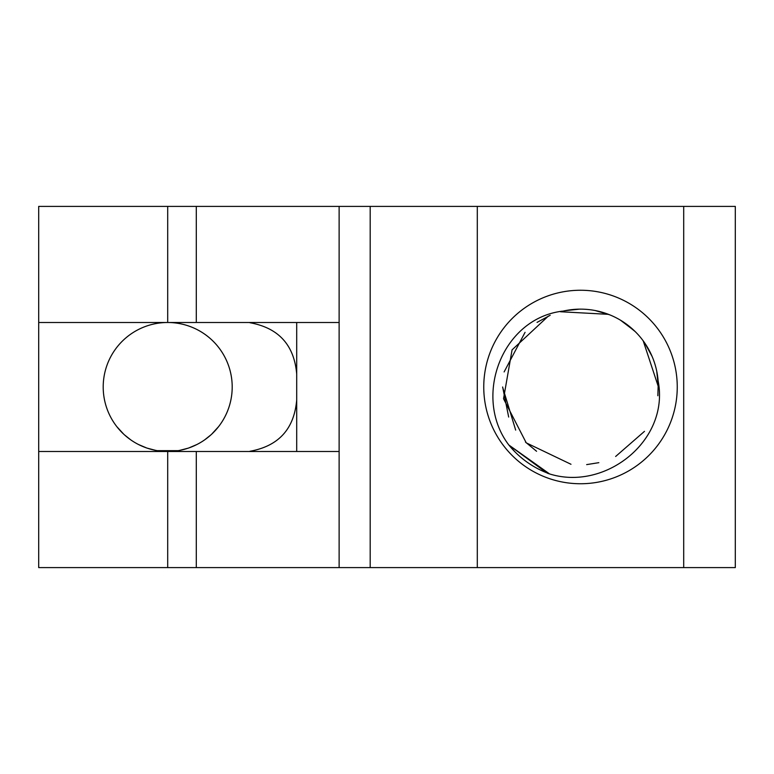 <?xml version="1.0" encoding="UTF-8"?>
<svg xmlns="http://www.w3.org/2000/svg" width="774" height="774" viewBox="0 0 774 774"><rect width="100%" height="100%" fill="white"/><g stroke="black" fill="none" stroke-linecap="round" stroke-linejoin="round"><path stroke-width="1.16" d="M339.128 567.603L339.128 206.397L683.703 206.397L683.703 567.603L167.697 567.603L167.697 451.503L38.7 451.503L38.7 567.603L167.697 567.603M683.703 567.603L735.3 567.603L735.3 206.397L683.703 206.397M339.128 451.503L167.697 451.503A64.503 64.503 0 0 1 103.203 387A64.503 64.503 0 0 1 167.697 322.497A64.503 64.503 0 0 1 219.061 426.01L218.345 426.938A64.503 64.503 0 0 1 217.107 428.457L215.307 430.518A64.503 64.503 0 0 1 214.592 431.292L212.395 433.508A64.503 64.503 0 0 1 210.857 434.93L204.607 439.903L210.857 434.93M196.296 567.603L196.296 451.503M339.128 322.497L167.697 322.497L167.697 206.397L38.7 206.397L38.7 322.497L167.697 322.497A64.503 64.503 0 0 1 232.2 387A64.503 64.503 0 0 1 167.697 451.503L167.697 451.503M38.7 451.503L38.7 322.497M218.597 426.619L211.67 434.195M196.954 444.489L188.914 447.914L196.954 444.489A64.503 64.503 0 0 0 204.607 439.903M188.237 448.146L179.8 450.352L188.237 448.146A64.503 64.503 0 0 0 188.895 447.914M178.146 450.652L157.248 450.652L178.146 450.652A64.503 64.503 0 0 0 179.8 450.352M155.603 450.352L147.166 448.146L155.593 450.352M146.499 447.914L138.449 444.489L146.48 447.914M124.537 434.93L130.796 439.903L124.546 434.93M123.008 433.508L120.812 431.292M120.096 430.518L118.287 428.457M117.058 426.938L116.332 426.01M116.797 426.619L123.734 434.195M677.25 387A96.75 96.75 0 0 0 532.125 303.214A96.75 96.75 0 0 0 532.125 470.786A96.75 96.75 0 0 0 677.25 387M657.861 395.746L658.248 382.791M502.645 386.99L508.673 417.041M643.213 340.87L658.355 386.739L656.768 371.394M652.105 356.427L644.839 343.172M635.154 331.553L623.409 322.042M609.525 314.757L595.245 310.558M579.3 309.155L564.904 310.722M550.188 315.289L537.05 322.4M525.062 332.336L504.116 371.926M502.645 387.242L515.668 430.102M525.469 442.08L536.566 451.271M634.341 330.759L620.554 320.243M608.47 314.341L560.521 311.748M548.389 316.073L512.069 349.867L503.535 398.736L526.243 442.844L570.989 464.274M586.663 464.613L598.834 462.668M615.64 456.476L644.481 431.35M658.355 386.99L658.113 380.847C670.023 441.064 603.904 492.757 547.431 473.224M549.366 473.785L547.46 473.078L508.847 445.021C472.45 397.188 501.726 318.588 562.311 311.167M546.521 472.711L508.828 444.992L549.376 473.785M515.145 452.035L508.847 445.021A92.203 92.203 0 0 0 547.46 473.078M515.397 452.277L510.569 447.082M249.886 451.503L249.886 451.281C278.611 446.105 294.217 428.98 296.703 399.897L296.703 374.103C294.217 345.02 278.611 327.895 249.886 322.719L249.886 322.497M658.113 380.847A77.855 77.855 0 0 0 562.359 311.283M196.296 322.497L196.296 206.397L339.128 206.397M167.697 206.397L196.296 206.397M477.297 567.603L477.297 206.397M370.185 206.397L370.185 567.603M296.703 451.503L296.703 399.897M296.703 374.103L296.703 322.497"/></g></svg>
